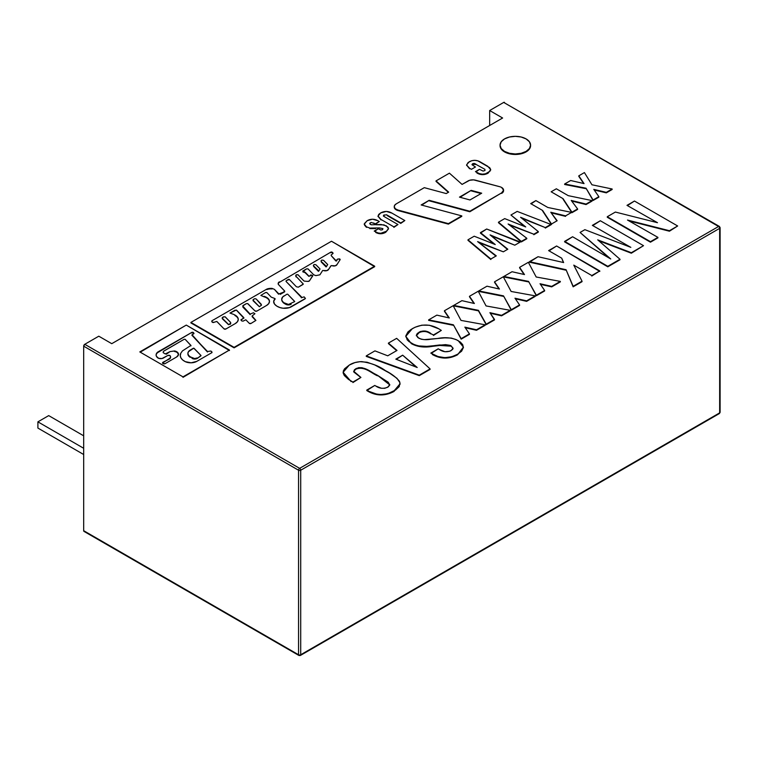 <?xml version="1.0" encoding="UTF-8"?>
<svg xmlns="http://www.w3.org/2000/svg" width="758" height="758" viewBox="0 0 758 758"><rect width="100%" height="100%" fill="white"/><g stroke="black" fill="none" stroke-linecap="round" stroke-linejoin="round"><path stroke-width="1.14" d="M720.1 227.722L720.1 412.248L719.333 413.574L300.395 655.443A1.525 0.881 60 0 0 300.708 654.751L300.708 470.225L719.655 228.347L719.655 227.106A1.525 0.881 180 0 1 720.1 227.722A1.525 0.881 180 0 1 719.655 228.347L719.655 412.873L300.708 654.751L719.655 412.873A1.525 0.881 60 0 1 719.333 413.574A1.525 0.881 -120 0 0 719.655 412.873A1.525 0.881 0 0 0 720.1 412.248A1.525 0.881 180 0 1 719.655 412.873L719.655 227.106L718.575 226.481A1.525 0.881 -60 0 1 719.333 226.405A1.525 0.881 -60 0 1 719.655 227.106L718.575 226.481L299.628 468.349A1.525 0.881 60 0 1 300.708 470.225L719.655 228.347A1.525 0.881 -120 0 0 718.575 226.481L299.628 468.349L84.763 344.303A1.525 0.881 120 0 0 83.683 346.169L298.548 470.225A1.525 0.881 -60 0 1 299.628 468.349L84.763 344.303L83.683 346.169L298.548 470.225L298.548 654.751L83.683 530.695L83.683 346.169L83.683 530.695A1.525 0.881 120 0 0 83.996 531.396L298.87 655.443A1.525 0.881 -60 0 1 298.548 654.751A1.525 0.881 0 0 0 300.708 654.751L300.708 470.225A1.525 0.881 180 0 1 298.548 470.225L298.548 654.751A1.525 0.881 120 0 0 298.87 655.443A1.525 0.881 -60 0 0 299.628 655.367A1.525 0.881 60 0 0 300.395 655.443A1.525 0.881 -120 0 0 300.708 654.751A1.525 0.881 180 0 1 298.548 654.751L83.996 531.396M504.468 102.349A1.525 0.881 120 0 0 503.7 102.425L718.575 226.481L503.7 102.425L489.668 110.526L502.62 118.011L111.758 343.677L98.796 336.192L84.763 344.303L98.796 336.192L111.758 343.677L502.62 118.011L489.668 110.526L503.7 102.425L719.333 226.405M489.668 125.487L489.668 110.526L489.668 125.487M719.333 413.574A1.525 0.881 60 0 1 718.575 413.498M37.9 428.081L83.683 454.516L37.9 428.081L37.9 421.846L48.701 415.611L83.683 435.812L48.701 415.611L37.9 421.846L83.683 448.281L37.9 421.846L37.9 428.081M627.425 205.598L634.455 201.041L677.652 225.979L669.447 230.716L627.501 220.057L657.916 237.368L650.459 241.679L607.262 216.741L615.373 212.06L657.48 222.691L626.989 205.352L634.455 201.041M629.083 220.957L669.447 231.209L677.652 225.979L669.447 231.209L669.447 230.716L627.501 220.057L657.916 237.368L650.459 242.181L657.916 237.87M607.262 217.243L650.459 242.181L607.262 216.741L615.373 212.06L657.48 222.691M598.725 240.741L631.338 253.21L643.523 245.677L631.338 253.21L597.702 239.85L619.997 259.264L607.802 266.807L619.997 259.767M564.606 241.868L607.802 266.807L564.606 241.868L572.603 236.752L610.74 258.971L580.069 232.441L608.977 257.947M592.765 225.609L600.336 220.749L643.523 245.677L631.338 252.717L597.702 239.85L619.997 259.264L607.802 266.304L564.606 241.376L572.603 236.752M610.74 258.971L580.069 232.441L584.873 229.674L630.846 247.364L592.339 225.363L600.336 220.749M584.873 229.674L630.846 247.364M549.048 250.86L556.609 245.99L599.796 270.928L591.799 276.045L599.796 270.928L591.799 275.542L573.768 265.129L582.04 281.18L573.143 286.316L566.065 269.706L529.416 261.69L529.416 262.192L538.038 256.716L563.63 262.562L561.706 258.165L563.384 262.514M573.768 265.129L582.04 281.18L573.143 286.316L566.065 269.706L529.416 261.69L538.038 256.716L563.63 262.562L561.706 258.165L548.612 250.604L556.609 245.99L599.796 271.421M582.04 281.18L582.04 281.682L582.04 281.18M529.416 262.192L566.065 270.208L566.065 269.706L573.143 286.818L582.04 281.682M540.445 284.326L551.701 286.875L551.701 286.382L540.037 283.738L544.623 290.466L536.351 295.241L528.563 281.398L503.824 276.462L512.038 271.724L524.489 274.567L519.6 267.356L528.354 262.306L536.19 277.002L560.342 281.389L551.701 286.382L540.037 283.738L544.623 290.466L536.351 295.241L528.563 281.398L503.824 276.462L512.038 271.724L524.489 274.567L519.6 267.356L528.354 262.306L536.19 277.002L560.342 281.389L551.701 286.875L560.342 281.891M544.623 290.466L544.623 290.968L544.623 290.466M503.824 276.964L503.824 276.462L503.824 276.964L528.563 281.9L528.563 281.398L536.351 295.743L544.623 290.968M519.6 267.858L524.091 274.472M515.383 298.794L526.639 301.343L526.639 300.85L514.976 298.207L519.562 304.934L511.29 309.709L503.501 295.866L478.762 290.939L486.977 286.192L499.427 289.035L494.538 281.824L503.293 276.774L511.129 291.47L535.281 295.857L526.639 300.85L514.976 298.207L519.562 304.934L511.29 309.709L503.501 295.866L478.762 290.939L486.977 286.192L499.427 289.035L494.538 281.824L503.293 276.774L511.129 291.47L535.281 295.857L526.639 301.343L535.281 296.359M494.538 282.327L499.029 288.94M519.562 304.934L519.562 305.436L519.562 304.934M478.762 291.432L478.762 290.939L478.762 291.432L503.501 296.369L503.501 295.866L511.29 310.212L519.562 305.436M453.701 305.9L453.701 305.408L453.701 305.9L478.45 310.837L478.45 310.335L453.701 305.408L461.916 300.661L474.375 303.503L469.477 296.293L478.232 291.243L486.067 305.938L510.219 310.325L501.578 315.319L489.914 312.675L494.5 319.402L486.229 324.178L478.45 310.335L453.701 305.408L461.916 300.661L474.375 303.503L469.477 296.293L478.232 291.243L486.067 305.938L510.219 310.325L501.578 315.821L510.219 310.827M469.477 296.795L473.968 303.408M490.322 313.262L501.578 315.821L501.578 315.319L489.914 312.675L494.5 319.904L486.229 324.68L494.5 319.904M478.45 310.837L486.229 324.68L478.45 310.837M465.26 327.731L476.517 330.289L476.517 329.787L464.853 327.143L469.439 333.871L461.167 338.655L453.388 324.803L428.64 319.876L436.854 315.129L449.314 317.972L444.415 310.761L453.17 305.711L461.006 320.407L485.158 324.794L476.517 329.787L464.853 327.143L469.439 333.871L461.167 338.655L453.388 324.803L428.64 319.876L436.854 315.129L449.314 317.972L444.415 310.761L453.17 305.711L461.006 320.407L485.158 324.794L476.517 330.289L485.158 325.296M444.415 311.263L448.907 317.877M469.439 333.871L469.439 334.373L469.439 333.871M428.64 320.369L428.64 319.876L428.64 320.369L453.388 325.305L453.388 324.803L461.167 339.148L469.439 334.373M433.443 335.453L441.327 330.403L433.443 335.453M416.398 335.604L419.183 332.601C423.343 330.81 427.18 331.227 430.677 333.861L430.677 333.359C427.18 330.725 423.343 330.308 419.183 332.108L416.379 335.349L418.767 338.182C422.253 339.726 426.195 340.077 430.61 339.233L437.555 338.494C445.334 336.969 452.194 337.67 458.145 340.598L463.403 347.098L457.576 354.772L463.403 347.353M432.335 354.517C440.673 359.159 449.087 359.245 457.576 354.772L457.576 354.27C449.087 358.742 440.673 358.657 432.335 354.024L432.335 354.517M431.226 353.361L438.238 348.813L439.441 349.504C443.051 352.063 446.955 352.423 451.162 350.584L453.038 348.216L450.906 345.657L453.019 348.472M439.792 345.459L450.906 346.16L450.906 345.657L439.792 344.956L439.792 345.459M432.24 346.387L439.649 345.468L439.649 344.975L432.24 345.885L432.24 346.387L432.24 345.885C424.243 347.297 417.279 346.387 411.367 343.147L411.367 343.649C417.279 346.88 424.243 347.799 432.24 346.387M405.814 336.59L411.367 343.649L405.814 336.353L412.324 328.678C421.23 323.77 430.089 323.837 438.891 328.868L441.327 330.403L433.443 334.96L425.276 331.019L420.472 331.464L417.317 333.463L416.398 335.102L417.772 337.528L421.315 339.233L424.366 339.622L444.823 337.869L451.218 338.068L456.079 339.546L460.333 342.066L462.683 344.625L463.394 347.486L461.613 351.191L457.576 354.27L451.834 356.743L444.88 357.672L438.02 356.544L430.819 353.095L438.238 348.813M439.441 349.504L445.003 351.74L449.854 351.229L452.564 349.457L453.028 348.102L450.356 345.392L445.543 344.634L426.659 346.378L418.302 345.904L413.915 344.445L409.026 341.593L407.188 339.83L405.843 335.822L407.946 331.919L411.092 329.427L415.166 327.21L421.874 325.163L429.416 325.258L438.891 328.868M352.925 382.553L360.922 377.437L352.925 382.553M353.721 371.496L355.796 369.203C364.371 365.688 371.278 373.201 377.484 375.807L377.484 375.305C371.278 372.709 364.371 365.185 355.796 368.701L353.702 371.249L360.922 377.437L352.925 382.06L348.472 379.407L344.284 375.494L343.251 373.268L343.336 370.975L344.577 368.776L349.286 365.072L354.905 362.589L359.974 361.68L367.061 362.229L374.765 364.958L389.508 373.078L396.955 378.308L399.93 382.667L399.21 386.618L395.553 390.01L387.726 393.724L380.109 394.596L376.328 394.008L366.787 390.56L374.784 385.443L375.826 386.049C379.436 388.551 383.377 388.958 387.641 387.253L389.801 384.666L377.484 375.305L389.783 384.903M343.156 372.538L351.172 381.615L343.147 372.282L349.286 365.072C352.65 362.911 356.8 361.765 361.746 361.632C371.212 362.987 379.104 366 385.415 370.643C391.45 373.685 396.14 377.247 399.504 381.35L400.053 383.794L393.971 390.986C384.657 395.865 375.598 395.562 366.787 390.057L374.784 385.443M375.826 386.049L381.416 388.257L384.78 388.295L388.191 386.921L389.764 385.007L388.238 382.231L377.484 375.305L364.93 368.691L361.992 367.715L358.638 367.658L354.46 369.677L353.91 372.093L360.315 377.086M366.787 390.56C375.598 396.055 384.657 396.368 393.971 391.488L400.053 384.05M594.196 189.983L606.324 192.854L606.324 192.352L593.779 189.377L598.858 196.663L593.088 199.998L586.029 188.202L564.663 183.986L570.679 180.518L584.058 183.607L578.79 175.837L584.418 172.578L578.79 175.837L584.058 183.607L570.679 180.518L564.663 183.986L586.029 188.202L593.088 199.998L598.858 196.663L593.779 189.377L606.324 192.352L612.142 188.988L591.951 184.781L584.418 172.578L591.951 184.781L612.142 188.988L606.324 192.854L612.142 189.491M578.79 176.33L583.66 183.512M598.858 196.663L598.858 197.165L598.858 196.663M564.663 184.488L564.663 183.986L564.663 184.488L586.029 188.695L586.029 188.202L593.088 200.491L598.858 197.165M556.344 188.789L568.254 195.659L592.045 200.595L586.048 204.063L571.219 200.434L577.605 208.933L571.939 212.202L563.052 198.662L551.151 191.793L556.344 188.789M568.254 195.659L592.045 200.595L586.048 204.556L592.045 201.097M571.684 201.041L586.048 204.556L586.048 204.063L571.219 200.434L577.605 208.933L571.939 212.704L577.605 209.426M563.052 199.165L571.939 212.704L563.052 199.165M542.605 210.97L551.492 224.51L542.605 210.97M531.131 203.845L535.897 200.595L547.797 207.465L571.598 212.401L570.964 212.771M535.897 200.595L547.797 207.465L571.598 212.401L565.591 215.869L550.772 212.24L557.158 220.739L551.492 224.008L542.605 210.468L530.695 203.599L535.897 200.595M551.237 212.846L565.591 216.362L565.591 215.869L550.772 212.24L556.893 220.891M498.47 222.71L521.343 241.916L498.47 222.208L504.705 218.607L525.73 226.945L510.939 215.007L524.517 226.462M517.183 211.406L550.801 224.406L545.296 227.589L520.585 217.29L538.322 231.607L533.822 234.213L508.116 224.008L526.791 238.268L521.343 241.414L498.47 222.208L504.705 218.607L525.73 226.945L510.939 215.007L517.183 211.406L550.801 224.406L545.296 228.082L550.801 224.908M521.864 218.323L545.296 227.589L520.585 217.29L538.322 231.607L533.822 234.715L538.322 232.109M509.471 225.041L533.822 234.213L508.116 224.008L526.791 238.268L521.343 241.916L526.791 238.77M491.364 235.928L514.796 245.194L490.085 234.895L507.462 249.429M478.971 242.655L503.321 251.817L477.616 241.613L495.921 256.09M467.97 240.314L490.843 259.52L467.97 239.812L474.205 236.212L495.23 244.55L480.439 233.113L486.683 229.011L520.301 242.02L514.796 245.194L490.085 234.895L507.822 249.221L503.321 251.817L477.616 241.613L496.291 255.872L490.843 259.028L467.97 239.812L474.205 236.212L495.23 244.55L480.439 232.611L486.683 229.011L519.78 242.314M480.439 233.113L494.017 244.067M526.109 151.392A15.274 8.812 180 0 1 510.437 153.504A15.274 8.812 180 0 1 500.185 146.341A15.274 8.812 180 0 1 504.515 138.922A15.274 8.812 180 0 1 520.196 136.8A15.274 8.812 180 0 1 530.448 143.973A15.274 8.812 180 0 1 526.109 151.392L529.425 148.53L530.581 145.157L529.425 141.784L526.109 138.922L521.163 137.008L515.317 136.336L509.471 137.008L504.515 138.922L501.209 141.784L500.043 145.157L501.209 148.53L504.515 151.392L509.471 153.296L515.317 153.969L521.163 153.296L526.109 151.392M500.053 145.403A15.274 8.812 0 0 0 500.185 146.834A15.274 8.812 0 0 0 510.437 154.007A15.274 8.812 0 0 0 526.109 151.884A15.274 8.812 0 0 0 530.581 145.403M396.33 359.339L402.669 355.18L395.818 359.14L417.203 367.497L402.669 355.18L416.114 367.071M366.256 356.393L419.278 375.646L366.256 355.89L374.935 350.878L387.736 355.805L397.002 350.452L388.418 343.099L396.652 338.343L388.418 343.099L397.002 350.452L387.736 355.805L374.935 350.878L366.256 355.89L419.278 375.153L430.089 368.909L396.652 338.343L430.089 368.909L419.278 375.646L430.089 369.402M395.818 359.14L402.669 355.18L417.203 367.497L395.818 359.14M388.418 343.592L396.661 350.651M340.067 259.767A1.071 0.616 0 0 0 339.849 259.568L339.849 259.075A1.071 0.616 180 0 1 340.096 259.729L339.849 259.568A1.071 0.616 0 0 0 339.243 259.397L339.243 258.895A1.071 0.616 180 0 1 339.849 259.075A1.071 0.616 0 0 0 339.243 258.895L337.386 259.151L336.609 260.989L337.291 259.444L336.012 260.6L331.35 255.787L335.87 260.989L331.35 255.787L331.104 255.067L332.961 253.494L332.345 252.821A1.071 0.625 0 0 0 332.194 252.708L332.194 252.215A1.071 0.625 180 0 1 332.345 252.319L332.999 253.428M312.647 276.016L309.652 280.536A1.724 0.995 180 0 1 307.701 281.398L309.444 280.905L312.684 275.58L310.818 274.946L310.136 275.467L311.225 274.974L311.225 275.476L308.847 276.329L305.54 273.107A3.951 2.283 0 0 0 304.887 272.605L304.887 272.103A3.951 2.283 180 0 1 305.54 272.615L308.714 276.263M305.038 298.879L291.839 306.497A9.598 5.543 180 0 1 280.053 307.606L283.075 308.222L289.319 307.634L305.455 298.434L304.11 296.861L301.296 297.79L301.997 297.477L286.164 281.55L285.993 280.972L288.125 279.531A0.9 0.521 180 0 1 289.632 279.768L296.397 286.77L298.33 287.178L303.295 284.051L296.217 276.499A3.487 2.009 180 0 1 295.781 275.524A3.487 2.009 180 0 1 295.847 275.126L297.941 274.69L303.503 280.555A2.795 1.611 0 0 0 304.46 281.133L307.701 281.398M269.469 301.665A9.882 5.704 0 0 0 266.589 297.875A9.882 5.704 0 0 0 264.135 296.842L260.847 295.402L265.385 292.645A1.071 0.616 180 0 1 267.072 292.768L271.222 297.127L275.05 298.595L275.021 299.344A10.053 5.799 0 0 0 273.676 302.016M266.589 297.875L266.589 297.382A9.882 5.704 180 0 1 269.478 301.409A9.882 5.704 180 0 1 266.608 305.436L268.739 303.588L269.478 301.409L268.73 299.23L266.589 297.875M238.268 319.649A10.271 5.931 0 0 0 235.264 315.698L235.264 315.205A10.271 5.931 180 0 1 238.277 319.393A10.271 5.931 180 0 1 235.264 323.59L237.491 321.667L238.277 319.393L237.491 317.128L235.264 315.698A10.271 5.931 0 0 0 234.904 315.499L234.904 315.006A10.271 5.931 180 0 1 235.264 315.205A10.271 5.931 0 0 0 234.904 315.006A14.8 8.546 0 0 0 231.872 313.774L229.977 313.054L236.306 310.06L243.868 318.208M333.094 253.144L332.345 252.319A1.071 0.625 0 0 0 332.194 252.215L332.194 252.708A1.071 0.625 0 0 0 330.583 252.774L330.583 252.272A1.071 0.625 180 0 1 332.194 252.215L330.583 252.272L279.408 282.346A4.283 2.473 0 0 0 278.177 283.843M284.714 291.072L278.593 284.676A4.283 2.473 180 0 1 278.158 283.577A4.283 2.473 180 0 1 279.408 281.843L278.214 283.189L278.593 284.676L284.762 291.195L280.261 294.35L284.667 291.811L278.897 293.924L274.377 289.329L278.574 294.208L274.377 289.329L272.131 288.419L272.131 288.921A7.589 4.377 0 0 0 266.882 289.556L266.882 289.063A7.589 4.377 180 0 1 272.131 288.419L266.882 289.063L211.889 320.805L266.882 289.063L211.889 320.805L212.278 322.178L214.05 322.283A1.071 0.616 180 0 1 212.278 322.178L211.747 321.6M217.091 321.695L224.017 328.868L225.922 328.981A1.165 0.673 180 0 1 224.017 328.868L216.769 321.468L214.05 322.283M225.922 328.981L235.264 323.59L225.922 328.981M241.233 319.952L243.868 317.934L241.233 319.952M245.819 319.781L249.287 323.344L251.078 323.41A1.071 0.616 180 0 1 249.287 323.344L245.819 319.781L243.053 321.136L241.669 320.899L240.902 319.867L243.868 317.934M252.139 316.721L255.768 320.52L252.139 316.721M242.863 307.075L250.159 314.617L242.863 307.075M251.078 323.41L255.901 320.426L252.082 315.972L254.925 313.717L253.428 312.751L250.159 314.115L242.693 305.976L246.255 303.674L247.591 303.57L254.972 310.913L256.848 311.112A1.241 0.711 180 0 1 254.972 310.913L247.942 303.75M256.848 311.112L266.608 305.436L256.848 311.112M264.135 296.34A9.882 5.704 180 0 1 266.589 297.382A9.882 5.704 0 0 0 264.135 296.34M274.519 304.081A10.053 5.799 180 0 1 273.666 301.741A10.053 5.799 180 0 1 275.021 298.841L273.685 301.428L274.519 304.081L276.784 306.109L280.053 307.606A12.943 7.476 180 0 1 274.519 304.081M301.296 297.288L286.164 281.55L301.286 297.307M295.81 275.77A3.487 2.009 0 0 0 295.781 276.026A3.487 2.009 0 0 0 296.217 276.992L295.847 275.126L296.653 274.661M304.887 272.605A3.951 2.283 0 0 0 302.944 271.989L302.944 271.487A3.951 2.283 180 0 1 304.887 272.103L304.887 272.605M308.714 275.903L305.54 272.615A3.951 2.283 0 0 0 304.887 272.103A3.951 2.283 0 0 0 302.944 271.487L306.516 268.891L307.966 268.863L313.689 274.775L315.849 275.618L319.914 274.813L322.643 270.502L326.878 270.615L328.688 269.232A3.458 1.999 180 0 1 323.884 270.663M330.933 265.802L328.688 269.232L331.18 265.632L335.301 265.812L337.016 264.523A3.25 1.876 180 0 1 332.487 265.84M337.016 264.523L340.096 259.729L337.016 264.523M374.679 266.683L234.089 347.846L374.679 266.683L331.492 241.243L374.679 266.181L234.089 347.353L190.902 322.415L331.492 241.243L190.902 322.415L234.089 347.846L190.902 322.917M230.176 312.969L235.056 310.155M236.638 310.23L243.868 317.706M243.204 305.446L246.255 303.674M265.385 292.645L266.901 292.645A1.071 0.616 180 0 1 267.072 292.768L271.222 297.127M286.505 280.469L289.395 279.531A0.9 0.521 180 0 1 289.632 279.768L296.397 286.77M298.33 287.178L302.954 284.506M298.131 274.936L303.503 280.555M302.802 271.042L306.516 268.891M308.26 269.118L313.689 274.775M156.11 355.218A8.518 4.918 0 0 1 157.768 352.546L156.574 353.351L156.11 354.81L156.404 356.279L158.668 358.316L161.975 358.534L167.783 355.502L163.425 358.013A3.875 2.236 180 0 1 157.456 357.624A8.518 4.918 180 0 1 156.101 354.962A8.518 4.918 180 0 1 157.768 352.044L191.698 332.459L157.768 352.546L191.698 332.459L193.281 332.951A1.118 0.644 0 0 0 191.698 332.951L191.698 332.459A1.118 0.644 180 0 1 193.47 332.601L193.47 333.094A1.118 0.644 0 0 0 193.281 332.951L193.281 332.459A1.118 0.644 180 0 1 193.47 332.601L194.01 333.435L192.039 334.752L193.697 333.795M163.065 363.48L165.092 363.651L176.557 357.027L165.092 363.651A1.279 0.739 180 0 1 163.065 363.48L162.743 363.148A1.279 0.739 180 0 1 162.582 362.788A1.279 0.739 180 0 1 162.961 362.267L169.318 359.093L170.522 357.217L170.086 355.701A1.45 0.834 0 0 0 169.83 355.502L167.783 355.502A1.45 0.834 180 0 1 169.83 355.502A1.45 0.834 180 0 1 170.086 355.701A4.283 2.473 180 0 1 170.578 356.857A4.283 2.473 180 0 1 169.318 358.591L162.961 362.769A1.279 0.739 0 0 0 162.657 363.044M164.088 350.888L184.232 339.252L163.368 351.39L163.159 352.65L165.32 353.948L170.01 351.598L166.343 354.213L170.01 351.598L174.539 350.963A5.486 3.165 180 0 1 176.737 351.74L176.737 352.243A5.486 3.165 0 0 0 174.539 351.466L174.539 350.963A5.486 3.165 180 0 1 176.737 351.74A5.486 3.165 180 0 1 177.599 352.385L177.599 352.887A5.486 3.165 0 0 0 176.737 352.243L176.737 351.74A5.486 3.165 180 0 1 177.599 352.385A6.633 3.828 180 0 1 178.5 354.337A6.633 3.828 180 0 1 176.557 357.027L178.452 354.81L177.599 352.887A6.633 3.828 0 0 1 178.49 354.564M180.262 355.654A14.165 8.177 0 0 1 180.669 353.939L180.262 355.691L180.954 357.928L182.669 359.974L185.303 361.661L191.13 362.807L196.767 361.376L211.425 352.906L196.767 361.376A8.48 4.899 180 0 1 185.303 361.661A14.165 8.177 180 0 1 180.262 355.445A14.165 8.177 180 0 1 180.669 353.436L182.375 350.963L190.94 345.43L185.17 339.328L190.893 345.525M211.908 352.423A1.81 1.042 0 0 0 211.728 352.167L211.728 351.665A1.81 1.042 180 0 1 211.956 352.176A1.81 1.042 180 0 1 211.425 352.906L211.937 352.318L210.951 351.03L207.484 351.494L191.916 335.244L207.484 351.996L192.039 334.752M162.743 363.148L162.961 362.267L169.318 359.093A4.283 2.473 0 0 0 170.578 357.359A4.283 2.473 0 0 0 170.55 357.094M182.991 377.351L229.466 350.025L182.991 377.351M229.466 350.518L186.279 325.087L139.804 351.92L182.991 376.859L229.466 350.025L186.279 325.087L140.23 352.167M185.17 339.328L184.232 339.252M286.988 294.189L282.781 296.852L281.72 299.277L282.052 301.021A12.725 7.343 0 0 0 283.956 303.257L285.794 304.318A3.676 2.122 0 0 0 291.129 304.233L291.129 303.731A3.676 2.122 180 0 1 285.794 303.816L283.956 302.755A12.725 7.343 180 0 1 282.052 300.528A8.167 4.719 180 0 1 281.72 299.164A8.167 4.719 180 0 1 284.108 295.847M281.73 299.438A8.167 4.719 0 0 0 281.72 299.656A8.167 4.719 0 0 0 282.052 301.021L282.052 300.528A12.725 7.343 0 0 0 283.956 302.755L288.495 304.441L294.71 301.589L287.67 294.189L294.654 301.419M327.551 264.438L323.571 260.335L321.856 260.051L320.994 260.923L321.278 261.51L326.527 266.494L327.702 264.551L323.571 260.335M321.278 262.012L326.111 266.958L321.278 262.012M319.895 268.863L315.915 264.76L314.2 264.466L313.338 265.338L313.623 265.935L318.872 270.919L320.047 268.976L315.915 264.76M313.623 266.428L318.455 271.373L313.623 266.428M253.125 300.225A1.525 0.881 0 0 0 253.058 300.462A1.525 0.881 0 0 0 253.333 300.973L259.312 306.668L253.333 300.471A1.525 0.881 180 0 1 253.058 299.969A1.525 0.881 180 0 1 253.504 299.344L253.333 300.471L259.369 306.725L261.519 305.123L256.157 298.974L254.859 298.671L253.504 299.344M261.226 304.242L256.157 298.974M222.284 318.18A1.525 0.881 0 0 0 222.227 318.426A1.525 0.881 0 0 0 222.501 318.938L228.471 324.623L222.501 318.436A1.525 0.881 180 0 1 222.227 317.924A1.525 0.881 180 0 1 222.672 317.308L222.501 318.436L228.745 324.661L230.688 323.088L230.394 322.207L224.984 316.721L222.672 317.308L223.591 316.778M230.707 322.899A2.445 1.412 180 0 1 229.987 323.893L229.987 324.396A2.445 1.412 0 0 0 230.707 323.401L230.707 322.899A2.445 1.412 180 0 0 230.394 322.207L225.325 316.939M187.899 353.683A8.499 4.908 0 0 0 187.889 353.939A8.499 4.908 0 0 0 190.353 357.388L190.353 356.885L194.579 358.543L197.288 357.928A3.638 2.103 180 0 1 191.954 357.814L191.954 358.316A3.638 2.103 0 0 0 197.288 358.43L201.003 355.511L193.726 348.187L188.41 351.731L187.889 353.55L188.571 355.36L190.353 356.885A8.499 4.908 180 0 1 187.889 353.436A8.499 4.908 180 0 1 190.059 350.149L193.337 348.263M201.003 355.511L194.067 348.32M197.288 358.43L200.927 355.834L197.288 358.43M461.783 216.39L448.395 224.122L398.073 210.572L398.073 210.08A6.633 3.828 180 0 1 394.245 206.659A6.633 3.828 180 0 1 396.188 203.902L424.3 187.662L446.225 193.565L448.679 192.144L436.021 180.897L449.418 173.165L462.067 184.412L468.046 180.963A6.633 3.828 180 0 1 475.541 180.205L499.74 186.714A6.633 3.828 180 0 1 501.625 187.472A6.633 3.828 0 0 0 499.74 186.714L473.608 179.873L469.676 180.271L462.067 184.412L449.418 173.165L436.021 180.897L448.679 192.144L446.225 193.565L424.3 187.662L396.188 203.902L394.548 205.456L394.34 207.275L395.61 208.943L398.073 210.08L448.395 223.629L461.783 215.897L421.145 204.954L429.18 200.311L469.818 211.255L501.625 192.892L503.568 190.182L501.625 187.472A6.633 3.828 180 0 1 503.568 190.182A6.633 3.828 180 0 1 501.625 192.892L501.625 193.394A6.633 3.828 0 0 0 503.568 190.684A6.633 3.828 0 0 0 503.549 190.438M460.059 197.288L471.182 190.362L459.471 197.127L469.969 199.96L481.69 193.195L471.182 190.362L471.182 190.864L481.103 193.536M469.969 199.96L459.471 197.127L471.182 190.362L481.69 193.195L469.969 199.96M469.818 211.757L501.625 192.892L469.818 211.757L429.18 200.813L429.18 200.311L469.818 211.255L469.818 211.757M394.255 206.858A6.633 3.828 0 0 0 394.245 207.152A6.633 3.828 0 0 0 398.073 210.572L398.073 210.08L448.395 223.629L448.395 224.122L461.783 215.897L421.145 204.954L429.18 200.311L421.732 205.115M448.338 192.343L436.021 181.399M466.606 165.102L469.581 168.759L466.596 164.846L469.193 161.805C472.992 159.815 476.725 159.891 480.392 162.013L487.688 166.229L490.663 169.631L488.057 173.194L490.644 169.877M476.877 172.966C480.544 175.117 484.267 175.193 488.057 173.194L488.057 172.691C484.267 174.691 480.544 174.624 476.877 172.473L476.877 172.966M475.882 171.895L479.482 169.328L475.456 171.649L479.378 173.62L482.41 174.198L485.508 173.8L489.981 171.213L490.653 169.422L489.677 167.679L477.881 160.867L474.859 160.308L471.751 160.696L468.131 162.496L466.606 165.064L469.581 168.257L471.429 169.328L475.456 166.997L471.969 164.685L472.585 163.756L474.186 163.396L484.912 169.337L484.978 170.531L483.083 171.081L479.482 169.328M472.585 164.259L475.683 164.448L475.683 163.946L472.585 163.756L472.585 164.259M369.79 223.856L370.416 222.748L369.743 223.61L371.287 224.804L381.141 224.501L386.362 225.846L388.484 228.509L385.737 232.27L388.466 228.764M375.722 232.45C379.114 234.231 382.449 234.175 385.737 232.27L385.737 231.768C382.449 233.682 379.114 233.739 375.722 231.948L375.722 232.45M374.651 231.332L378.242 228.755L380.952 230.025L382.525 229.712L382.923 228.641L379.426 227.912L369.866 228.092L369.866 228.594L375.532 228.622L375.532 228.13L369.866 228.092L366.484 226.86L364.285 224.103L367.128 220.73C370.709 218.759 374.3 218.759 377.901 220.72L379.303 221.535L375.276 223.856L371.212 222.435L369.923 223.136L370.416 224.482M364.295 224.34L366.484 227.362L364.769 225.439L364.314 223.733L367.128 220.73L372.51 219.204L377.901 220.72M376.034 224.756L383.984 224.87L388.02 227.22L388.456 228.869L386.713 231.143L380.781 233.293L378.005 232.943L374.215 231.076L378.242 228.755M375.276 224.359L379.303 221.535L375.276 224.359L373.751 222.975L375.276 224.359M383.51 215.935L384.116 214.902L383.444 215.689L384.391 216.703L397.95 224.529L393.876 227.381L397.95 224.529L393.876 226.879L380.99 219.45L378.015 216.049L380.677 212.922C384.495 210.913 388.248 210.98 391.943 213.121L404.829 220.559L400.745 222.918L387.186 215.585L400.745 223.411L404.829 220.559L400.745 222.918L386.514 214.751L383.586 215.319L384.391 216.703M378.034 216.295L380.99 219.943L378.024 216.21L378.735 214.41L380.677 212.922L386.372 211.416L391.943 213.121M300.395 655.443L298.87 655.443M416.379 335.851L416.379 335.349M463.403 347.6L463.403 347.098M453.038 348.718L453.038 348.216M405.814 336.855L405.814 336.353M353.702 371.752L353.702 371.249M343.147 372.775L343.147 372.282M400.053 384.297L400.053 383.794M500.043 145.157L500.043 145.65M530.581 145.157L530.581 145.65M278.158 283.587L278.158 284.089M273.666 301.75L273.666 302.252M295.781 276.026L295.781 275.524M310.126 275.41L310.126 275.903L310.126 275.41M178.5 354.318L178.5 354.82M190.95 345.894L190.95 345.392M180.262 355.398L180.262 355.9M211.956 352.167L211.956 352.669M162.582 362.788L162.582 363.29M170.578 357.35L170.578 356.847M156.101 354.971L156.101 355.464M281.72 299.685L281.72 299.183M253.058 300.471L253.058 299.969M222.227 318.426L222.227 317.934M187.889 353.929L187.889 353.427M503.568 190.182L503.568 190.684M394.245 207.105L394.245 206.602M466.596 165.348L466.596 164.846M490.663 170.124L490.663 169.631M388.484 229.011L388.484 228.509M364.285 224.605L364.285 224.103M383.444 216.191L383.444 215.689M378.015 216.542L378.015 216.049"/></g></svg>
